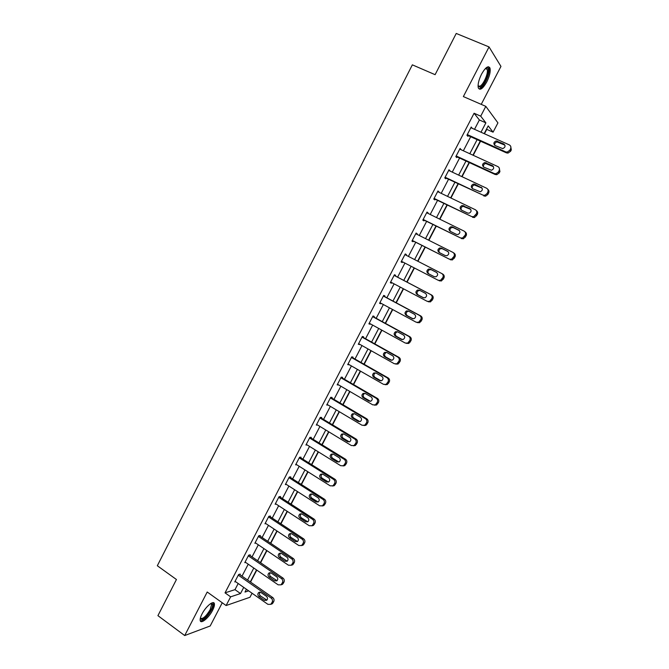 <?xml version="1.0" encoding="UTF-8"?>
<svg xmlns="http://www.w3.org/2000/svg" width="669" height="669" viewBox="0 0 669 669"><rect width="100%" height="100%" fill="white"/><g stroke="black" fill="none" stroke-linecap="round" stroke-linejoin="round"><path stroke-width="1" d="M212.583 610.337C214.063 607.419 214.665 605.228 214.389 603.756C213.821 599.859 205.776 606.44 202.005 614C200.533 616.902 199.931 619.084 200.207 620.539C200.825 624.478 208.895 617.746 212.583 610.337M486.773 81.902C489.649 76.007 490.712 71.382 489.976 68.046C488.278 65.294 485.46 67.343 481.529 74.175C478.661 80.104 477.591 84.712 478.335 87.99C480.049 90.741 482.867 88.709 486.773 81.902M252.071 593.236L249.963 597.266L226.105 605.537L230.638 596.832L240.514 593.554L243.725 587.382M481.228 104.364L500.956 66.407L489.039 46.93L456.233 33.45L435.109 74.677L412.347 64.843L157.324 565.748L176.44 579.513L157.926 615.656L184.703 635.55L210.191 625.975L222.25 602.777M474.522 129.326L479.38 119.977L474.087 113.245L480.71 116.163L485.811 106.363L497.928 122.887L493.078 132.178L488.219 125.881L484.164 133.641M484.456 133.775L486.756 129.36L493.078 132.178M250.532 582.072L256.787 570.097M260.617 562.746L266.939 550.637M270.744 543.337L277.142 531.086M280.93 523.827L287.386 511.442M291.157 504.225L297.688 491.698M301.435 484.523L308.041 471.854M311.762 464.729L318.444 451.918M322.14 444.835L328.897 431.89M332.577 424.848L339.4 411.753M343.055 404.753L349.962 391.524M353.592 384.566L360.574 371.186M364.179 364.279L371.236 350.757M374.816 343.891L381.949 330.218M385.503 323.403L392.72 309.58M396.249 302.814L403.541 288.832M407.045 282.126L414.412 268.001M417.916 261.286L425.3 247.137M428.871 240.305L436.247 226.164M439.876 219.215L447.243 205.082M450.931 198.016L458.298 183.9M462.053 176.708L469.404 162.609M473.226 155.292L480.576 141.209M474.087 113.245L225.027 592.851L234.986 589.657L238.189 583.502M242.019 576.143L248.232 564.201M252.046 556.876L258.326 544.809M262.114 537.525L268.47 525.316M272.233 518.074L278.655 505.731M282.402 498.539L288.899 486.054M292.621 478.895L299.194 466.276M302.89 459.168L309.53 446.407M313.209 439.341L319.924 426.437M323.57 419.413L330.361 406.367M333.99 399.393L340.856 386.197M344.46 379.273L351.401 365.935M354.98 359.052L361.996 345.564M365.558 338.731L372.65 325.101M376.179 318.31L383.354 304.529M386.858 297.789L394.108 283.857M397.595 277.167L404.912 263.093M408.399 256.403L415.733 242.295M419.279 235.488L426.613 221.397M430.217 214.473L437.543 200.391M441.206 193.341L448.531 179.275M452.252 172.117L459.57 158.06M463.358 150.776L470.667 136.735M472.055 128.231L471.227 127.01L466.945 135.263L467.857 136.317L468.208 135.631M460.916 149.655L460.096 148.434L455.823 156.646L456.776 157.616L457.128 156.939M449.827 170.98L449.016 169.75L444.768 177.912L445.755 178.815L446.106 178.138M438.797 192.187L437.994 190.958L433.763 199.086L434.791 199.906L435.143 199.228M427.826 213.294L428.068 212.826L427.023 212.056L422.816 220.143L423.878 220.887L424.23 220.218M416.904 234.292L417.188 233.749L416.11 233.046L411.928 241.099L413.016 241.768L413.367 241.099M406.041 255.19L406.367 254.563L405.247 253.944L401.091 261.947L402.22 262.541L402.562 261.88M395.254 275.937L395.596 275.277L394.442 274.725L390.303 282.694L391.465 283.213L391.775 282.627M384.533 296.543L384.876 295.882L383.697 295.405L379.574 303.333L380.77 303.785L381.037 303.274M373.871 317.047L374.214 316.395L373.001 315.985L368.895 323.88L370.124 324.256L370.35 323.829M363.267 337.452L363.602 336.8L362.355 336.465L358.275 344.318L359.713 344.284M352.705 357.756L353.048 357.104L351.76 356.845L347.696 364.655L349.134 364.63M342.202 377.96L342.536 377.308L341.223 377.124L337.176 384.892L338.598 384.884M331.749 398.063L332.083 397.419L330.729 397.294L326.715 405.029L328.128 405.029M321.346 418.066L321.68 417.431L320.292 417.372L316.295 425.074L317.7 425.083M310.993 437.978L311.319 437.342L309.906 437.359L305.925 445.019L307.23 444.977M300.69 457.788L301.017 457.153L299.57 457.236L295.614 464.863L296.802 464.771M290.438 477.507L290.764 476.872L289.284 477.022L285.345 484.607L286.449 484.481M280.236 497.126L280.562 496.498L279.048 496.716L275.126 504.267L276.163 504.1M270.084 516.652L270.41 516.025L268.863 516.309L264.966 523.819L265.936 523.626M259.973 536.086L260.3 535.468L258.727 535.81L254.847 543.287L255.767 543.069M249.922 555.421L250.239 554.81L248.642 555.22L244.779 562.654L245.648 562.42M239.912 574.671L240.23 574.052L238.599 574.529L234.752 581.938L235.588 581.679M226.105 605.537L207.214 592.015L184.703 635.55M225.027 592.851L230.638 596.832M489.039 46.93L463.366 96.579L485.811 106.363M246.435 589.289L244.988 592.065L248.659 590.844M480.292 141.075L472.941 155.166M469.128 162.475L461.769 176.574M458.014 183.766L450.655 197.882M446.967 204.948L439.592 219.072M435.971 226.022L428.595 240.163M425.024 246.995L417.64 261.144M414.136 267.859L406.777 281.975M403.273 288.69L395.981 302.672M392.452 309.429L385.235 323.261M381.681 330.068L374.548 343.749M370.969 350.606L363.911 364.128M360.307 371.036L353.324 384.416M349.703 391.365L342.796 404.603M339.141 411.602L332.317 424.69M328.638 431.731L321.889 444.676M318.185 451.759L311.511 464.57M307.79 471.695L301.184 484.364M297.437 491.531L290.906 504.058M287.135 511.275L280.679 523.66M276.891 530.918L270.502 543.169M266.688 550.47L260.366 562.579M256.536 569.921L250.29 581.896M480.994 132.228L485.878 122.853L480.71 116.163M247.572 580.006L253.81 568.04M257.632 560.706L263.937 548.605M267.742 541.313L274.123 529.079M277.903 521.828L284.35 509.452M288.113 502.243L294.628 489.733M298.366 482.566L304.964 469.914M308.677 462.789L315.342 450.003M319.029 442.92L325.778 429.991M329.441 422.959L336.256 409.88M339.902 402.889L346.793 389.667M350.414 382.727L357.38 369.355M360.976 362.464L368.017 348.95M371.588 342.093L378.713 328.437M382.258 321.63L389.458 307.824M392.979 301.067L400.263 287.101M403.758 280.395L411.109 266.295M414.604 259.589L421.972 245.448M425.526 238.624L432.893 224.5M436.514 217.559L443.865 203.451M447.544 196.385L454.895 182.294M458.641 175.111L465.984 161.02M469.789 153.719L477.122 139.654M479.38 119.977L485.878 122.853M234.986 589.657L240.514 593.554M470.943 127.562L472.13 128.088M459.854 148.894L461.033 149.438M448.815 170.127L449.986 170.67M437.844 191.25L438.998 191.802M426.914 212.265L428.068 212.826M416.043 233.172L417.188 233.749M405.23 253.977L406.367 254.563M390.345 282.619L391.465 283.213M379.658 303.182L380.77 303.785M369.02 323.645L370.124 324.256M358.433 344L359.537 344.619M347.905 364.262L349.001 364.889M337.427 384.424L338.514 385.06M326.999 404.486L328.078 405.13M316.621 424.447L317.691 425.099M470.876 127.695L509.31 144.889C510.857 145.792 511.258 147.121 510.539 148.886L509.803 150.282L507.227 152.089L505.647 151.863L467.296 134.578M467.029 135.096L506.433 152.867L505.647 151.863M503.816 143.986C505.731 145.867 505.363 147.406 502.712 148.618L495.077 145.549C493.17 143.651 493.555 142.104 496.231 140.925L503.816 143.986L504.961 145.215M494.784 145.39C494.433 143.592 495.194 142.447 497.05 141.97L504.61 145.014M510.69 146.294L511.308 149.906L510.572 151.294L508.005 153.092L506.433 152.867M485.836 68.096L487.057 67.845C491.272 68.104 484.975 85.732 480.183 87.221L478.059 86.117M478.059 85.808L479.757 86.242C483.327 85.139 488.688 72.921 487.149 69.35L485.61 68.313M479.74 88.634C484.164 87.238 490.803 72.118 488.905 67.678L488.328 66.724M211.028 603.346L211.964 603.413C213.11 604.199 212.801 606.382 211.028 609.961C205.918 618.072 202.339 620.932 200.274 618.541M200.357 618.181C202.682 619.385 205.952 616.559 210.166 609.693L211.605 604.425L210.718 603.538M200.34 620.941C203.777 620.523 207.566 616.785 211.697 609.727C213.168 606.833 213.762 604.659 213.486 603.195L213.269 602.66M459.737 149.12L497.903 166.606C499.434 167.509 499.835 168.847 499.116 170.603L498.388 171.992L495.98 173.756L494.257 173.539L456.183 155.961M455.957 156.395L495.085 174.467L494.257 173.539M492.451 165.653C494.332 167.476 494.006 169.006 491.472 170.261L483.762 167.15C481.889 165.31 482.232 163.771 484.791 162.55L492.451 165.653L493.513 166.732M483.587 167.058C483.11 165.268 483.796 164.089 485.644 163.512L493.279 166.606M499.183 167.827L499.927 171.548L499.199 172.928L496.799 174.684L495.085 174.467M448.665 170.428L486.555 188.206C488.077 189.126 488.47 190.464 487.751 192.212L487.032 193.592L484.782 195.306L482.926 195.105L445.119 177.235M444.944 177.586L482.926 195.105M481.136 187.211C482.985 188.976 482.7 190.498 480.275 191.786L472.515 188.641C470.667 186.852 470.976 185.33 473.418 184.067L474.814 184.243L482.123 188.14M472.448 188.608C471.846 186.835 472.473 185.614 474.313 184.953L482.006 188.081M487.718 189.252C488.989 190.23 489.282 191.501 488.604 193.073L487.877 194.445L485.644 196.151L483.796 195.95M437.643 191.635L475.258 209.69C476.771 210.626 477.164 211.964 476.453 213.712L473.635 216.748L471.653 216.555L434.122 198.409M433.98 198.668L471.653 216.555M469.881 208.653C471.695 210.375 471.444 211.889 469.136 213.194L467.581 213.043L461.317 210.016C459.503 208.276 459.77 206.763 462.112 205.475L469.881 208.653L470.759 209.422L463.048 206.286C461.209 207.039 460.657 208.293 461.393 210.049M476.295 210.559C477.691 211.521 478.034 212.834 477.34 214.49L474.53 217.517L472.557 217.325M426.671 212.734L464.027 231.073C465.524 232.018 465.917 233.356 465.206 235.095L462.53 238.072L460.439 237.905L423.168 219.465M423.076 219.649L460.439 237.905M458.683 229.994C460.464 231.666 460.247 233.172 458.039 234.501L456.4 234.359L450.17 231.282C448.397 229.592 448.631 228.087 450.873 226.783L452.453 226.933L459.352 230.504M450.413 231.399C449.518 229.668 449.994 228.363 451.843 227.51L453.415 227.661L459.452 230.629M464.888 231.742L464.955 231.792C466.452 232.728 466.845 234.066 466.134 235.797L463.458 238.766L461.376 238.599M415.758 233.724L452.854 252.347C454.343 253.3 454.728 254.646 454.017 256.369L451.466 259.296L449.284 259.137L412.271 240.43M412.229 240.522L449.284 259.137M447.544 251.226C449.292 252.857 449.108 254.345 446.984 255.692L445.27 255.566L439.09 252.447C437.342 250.791 437.551 249.303 439.7 247.973L441.356 248.115L447.954 251.494M439.533 252.673C438.446 250.959 438.831 249.612 440.704 248.625L442.36 248.768L448.155 251.678M453.398 252.706L453.816 252.982C455.296 253.936 455.689 255.274 454.979 256.996L452.436 259.907L450.262 259.756M404.904 254.605L441.732 273.512C443.204 274.474 443.597 275.82 442.886 277.543L440.453 280.403L438.178 280.269L401.433 261.278L438.178 280.269M436.464 272.35C438.178 273.947 438.019 275.419 435.987 276.782L434.198 276.665L428.06 273.504C426.345 271.89 426.521 270.41 428.586 269.063L430.318 269.189L436.589 272.417M428.862 273.914C427.424 272.258 427.675 270.836 429.632 269.64L431.354 269.766L436.807 272.567M441.908 273.613L442.736 274.073C444.208 275.034 444.592 276.372 443.89 278.095L441.456 280.947L439.19 280.813M394.1 275.394L430.669 294.569C432.132 295.539 432.517 296.885 431.814 298.6L429.49 301.41L427.131 301.293L390.646 282.034M428.185 301.752L430.527 301.87L432.851 299.076C433.545 297.371 433.169 296.024 431.706 295.054L394.125 275.344M425.434 293.365C427.123 294.929 426.981 296.392 425.032 297.764L423.176 297.663L417.088 294.452C415.407 292.871 415.558 291.4 417.54 290.053L419.338 290.162L425.434 293.365M423.72 297.864L418.167 294.937C416.494 293.357 416.645 291.893 418.618 290.547L419.948 290.488M383.354 296.066L419.655 315.517C421.119 316.504 421.495 317.85 420.793 319.556L418.568 322.307L416.143 322.207L379.917 302.672M417.23 322.6L419.647 322.701L421.863 319.958C422.565 318.26 422.189 316.914 420.734 315.927L383.421 295.941M414.462 314.271C416.118 315.81 416.009 317.265 414.128 318.636L412.221 318.553L406.175 315.291C404.519 313.744 404.645 312.289 406.551 310.926L408.408 311.026L414.462 314.271M413.041 318.804L407.287 315.701C405.64 314.154 405.765 312.707 407.664 311.353L408.751 311.21M372.658 316.646L408.709 336.365C410.156 337.36 410.523 338.706 409.829 340.412L407.697 343.105L405.205 343.021L369.238 323.219M406.367 343.356L408.809 343.423L410.942 340.73C411.636 339.041 411.259 337.694 409.821 336.699L372.758 316.437M403.549 335.077C405.171 336.591 405.079 338.029 403.273 339.409L401.316 339.334L395.312 336.03C393.681 334.508 393.79 333.062 395.622 331.699L397.528 331.791L403.549 335.077M402.345 339.601L396.458 336.373C394.844 334.851 394.944 333.413 396.776 332.05L397.695 331.874M362.013 337.117L397.812 357.104C399.242 358.107 399.619 359.462 398.925 361.151L396.868 363.802L394.325 363.727L358.609 343.665M395.697 364.078L398.022 364.036L400.062 361.402C400.756 359.721 400.388 358.375 398.958 357.363L362.163 336.833M392.686 355.783C394.284 357.263 394.208 358.701 392.469 360.081L390.462 360.014L384.499 356.669C382.902 355.164 382.986 353.734 384.759 352.371L386.715 352.446L392.686 355.783M391.666 360.29L385.687 356.937C384.098 355.44 384.182 354.01 385.946 352.647L386.732 352.454M351.417 357.497L386.966 377.734C388.388 378.754 388.756 380.109 388.07 381.798L386.097 384.391L383.504 384.332L348.039 364.003M385.076 384.683L387.276 384.558L389.249 381.974C389.935 380.293 389.567 378.947 388.145 377.926L351.61 357.129M381.874 376.379C383.446 377.843 383.396 379.264 381.715 380.644L379.666 380.594L373.745 377.199C372.173 375.719 372.24 374.297 373.946 372.934L375.945 373.001L381.874 376.379M381.029 380.853L374.966 377.391C373.402 375.919 373.469 374.498 375.167 373.135L375.844 372.942M340.881 377.768L376.179 398.272C377.592 399.301 377.96 400.656 377.266 402.337L375.368 404.879L372.733 404.829L337.519 384.249M374.498 405.171L376.588 404.979L378.478 402.437C379.164 400.764 378.805 399.418 377.391 398.389L341.115 377.324M371.119 396.876C372.666 398.323 372.633 399.728 371.002 401.107L368.92 401.066L363.041 397.629C361.503 396.173 361.553 394.76 363.2 393.389L365.232 393.447L371.119 396.876M370.442 401.316L364.296 397.754C362.757 396.299 362.807 394.886 364.454 393.531L365.015 393.339M330.394 397.946L365.441 418.702C366.846 419.739 367.206 421.094 366.52 422.775L364.689 425.267L362.013 425.233L327.049 404.385M363.961 425.543L365.943 425.292L367.774 422.808C368.452 421.136 368.092 419.789 366.696 418.752L330.67 397.419M360.424 417.264C361.946 418.694 361.921 420.099 360.348 421.478L358.233 421.437L352.396 417.958C350.874 416.519 350.916 415.115 352.513 413.751L354.578 413.802L360.424 417.264M359.897 421.662L353.684 418.016C352.17 416.578 352.203 415.173 353.801 413.818L354.244 413.643M319.958 418.016L354.762 439.031C356.159 440.077 356.51 441.44 355.833 443.104L354.06 445.554L351.35 445.529L316.629 424.43M353.466 445.813L355.348 445.512L357.112 443.07C357.79 441.406 357.438 440.051 356.05 439.006L320.275 417.423M349.778 437.559C351.275 438.973 351.258 440.361 349.736 441.741L347.596 441.707L341.8 438.187C340.304 436.765 340.329 435.368 341.876 434.005L343.966 434.047L349.778 437.559M349.394 441.9L343.122 438.17C341.633 436.748 341.658 435.36 343.197 433.997L343.54 433.846M309.58 437.994L344.134 459.26C345.522 460.322 345.873 461.677 345.196 463.341L343.473 465.741L340.738 465.724L306.26 444.375M343.005 465.967L344.794 465.632L346.509 463.232C347.186 461.577 346.835 460.222 345.455 459.168L309.981 437.359M339.183 457.747C340.655 459.151 340.655 460.531 339.175 461.903L337.017 461.878L331.255 458.324C329.784 456.902 329.792 455.522 331.297 454.159L333.413 454.201L339.183 457.747M338.932 462.028L332.61 458.232C331.147 456.818 331.155 455.438 332.652 454.084L332.894 453.967M299.244 457.872L333.555 479.389C334.935 480.459 335.278 481.814 334.609 483.47L332.945 485.836L330.177 485.819L295.941 464.227M332.585 486.02L334.299 485.652L335.955 483.294C336.624 481.647 336.281 480.292 334.91 479.23L299.796 457.228M328.638 477.842C330.093 479.23 330.101 480.601 328.671 481.973L326.48 481.948L320.769 478.352C319.314 476.947 319.314 475.567 320.769 474.212L322.918 474.246L328.638 477.842M328.512 482.056L322.157 478.193C320.702 476.796 320.71 475.425 322.157 474.07L322.316 473.986M288.958 477.658L323.035 499.417C324.398 500.496 324.741 501.859 324.072 503.506L322.458 505.831L319.673 505.814L285.671 483.98M322.207 505.973L323.846 505.58L325.452 503.264C326.121 501.616 325.778 500.261 324.415 499.191L289.627 476.989M318.151 497.836C319.581 499.208 319.598 500.579 318.21 501.942L316.002 501.926L310.324 498.28C308.894 496.891 308.886 495.52 310.299 494.174L312.465 494.199L318.151 497.836M318.135 501.984L311.746 498.054C310.316 496.674 310.307 495.303 311.721 493.965L311.787 493.914M278.722 497.343L312.565 519.345C313.92 520.432 314.263 521.803 313.594 523.442L312.022 525.725L309.22 525.717L275.452 503.632M311.871 525.817L313.443 525.408L315.007 523.125C315.668 521.494 315.333 520.131 313.978 519.052L279.5 496.649M307.707 517.731C309.12 519.094 309.153 520.457 307.799 521.812L305.574 521.795L299.938 518.115C298.525 516.736 298.508 515.373 299.888 514.026L302.062 514.051L307.707 517.731M307.807 521.803L301.393 517.823C299.988 516.451 299.963 515.097 301.334 513.75L299.888 514.026M268.545 516.936L302.145 539.181C303.483 540.276 303.826 541.639 303.157 543.278L301.635 545.519L298.809 545.519L265.284 523.2M301.568 545.57L303.082 545.135L304.604 542.894C305.273 541.271 304.93 539.908 303.592 538.813L269.415 516.209M297.32 537.525C298.717 538.88 298.75 540.234 297.429 541.589L295.196 541.572L289.602 537.851C288.205 536.479 288.18 535.125 289.518 533.787L291.717 533.812L297.32 537.525M297.513 541.53L291.082 537.491C289.719 536.17 289.669 534.84 290.931 533.494M258.41 536.438L291.776 558.916C293.106 560.02 293.44 561.391 292.779 563.014L291.291 565.23L288.456 565.221L255.165 542.668M292.779 564.77L291.291 565.23L292.779 564.77L294.26 562.57C294.92 560.948 294.586 559.585 293.256 558.481L259.363 535.668M286.984 557.227C288.356 558.573 288.406 559.92 287.118 561.266L284.869 561.249L279.316 557.494C277.944 556.131 277.903 554.777 279.207 553.447L281.423 553.472L286.984 557.227M287.26 561.157L280.829 557.068C279.508 555.797 279.425 554.492 280.587 553.138M248.316 555.839L281.457 578.551C282.778 579.672 283.112 581.035 282.452 582.657L281.005 584.831L278.153 584.831L245.097 562.035M281.189 584.773L282.519 584.313L283.965 582.147C284.618 580.533 284.292 579.17 282.962 578.058L249.353 555.036M276.698 576.829C278.053 578.175 278.103 579.513 276.849 580.851L274.591 580.834L269.072 577.038C267.725 575.683 267.684 574.337 268.955 573.015L271.171 573.032L276.698 576.829M277.05 580.684L270.619 576.544C269.339 575.323 269.239 574.035 270.301 572.689M238.281 575.148L271.188 598.094C272.5 599.223 272.835 600.595 272.174 602.209L270.761 604.35L267.901 604.341L235.078 581.319M271.096 604.224L272.308 603.764L273.713 601.632C274.374 600.018 274.039 598.655 272.726 597.534L239.385 574.303M266.463 596.338C267.801 597.676 267.859 599.006 266.63 600.336L264.364 600.327L258.886 596.489C257.548 595.134 257.506 593.804 258.744 592.483L260.977 592.508L266.463 596.338M266.881 600.118L260.467 595.937C259.229 594.758 259.095 593.495 260.074 592.149M511.308 149.906L510.539 148.886M510.572 151.294L509.803 150.282M497.401 141.109L498.221 142.154M499.927 171.548L499.116 170.603M499.199 172.928L498.388 171.992M486.079 162.726L486.932 163.696M488.604 193.073L487.751 192.212M487.877 194.445L487.032 193.592M474.814 184.243L475.701 185.121M477.34 214.49L476.453 213.712M476.621 215.861L475.726 215.084M463.609 205.642L464.537 206.445M466.134 235.797L465.206 235.095M465.415 237.161L464.487 236.458M452.453 226.933L453.415 227.661M454.979 256.996L454.017 256.369M454.268 258.351L453.306 257.732M441.356 248.115L442.36 248.768M443.89 278.095L442.886 277.543M443.179 279.441L442.176 278.898M430.318 269.189L431.354 269.766M431.706 295.054L430.669 294.569M432.851 299.076L431.814 298.6M432.141 300.423L431.104 299.955M417.088 294.452L418.167 294.937M420.734 315.927L419.655 315.517M421.863 319.958L420.793 319.556M421.161 321.296L420.09 320.903M412.221 318.553L412.806 318.77M406.175 315.291L407.287 315.701M409.821 336.699L408.709 336.365M410.942 340.73L409.829 340.412M410.239 342.06L409.127 341.742M401.316 339.334L402.236 339.601M395.312 336.03L396.458 336.373M398.958 357.363L397.812 357.104M400.062 361.402L398.925 361.151M399.368 362.723L398.222 362.481M390.462 360.014L391.633 360.265M384.499 356.669L385.687 356.937M388.145 377.926L386.966 377.734M389.249 381.974L388.07 381.798M388.555 383.287L387.376 383.12M379.666 380.594L380.87 380.77M373.745 377.199L374.966 377.391M377.391 398.389L376.179 398.272M378.478 402.437L377.266 402.337M377.793 403.75L376.58 403.65M368.92 401.066L370.158 401.174M363.041 397.629L364.296 397.754M366.696 418.752L365.441 418.702M367.774 422.808L366.52 422.775M367.089 424.104L365.834 424.079M358.233 421.437L359.504 421.478M352.396 417.958L353.684 418.016M356.05 439.006L354.762 439.031M357.112 443.07L355.833 443.104M356.435 444.367L355.147 444.408M347.596 441.707L348.9 441.674M341.8 438.187L343.122 438.17M345.455 459.168L344.134 459.26M346.509 463.232L345.196 463.341M345.831 464.52L344.51 464.629M337.017 461.878L338.355 461.777M331.255 458.324L332.61 458.232M334.91 479.23L333.555 479.389M335.955 483.294L334.609 483.47M335.278 484.582L333.931 484.757M326.48 481.948L327.852 481.78M320.769 478.352L322.157 478.193M324.415 499.191L323.035 499.417M325.452 503.264L324.072 503.506M324.783 504.535L323.403 504.786M316.002 501.926L317.407 501.683M310.324 498.28L311.746 498.054M313.978 519.052L312.565 519.345M315.007 523.125L313.594 523.442M314.338 524.396L312.925 524.713M305.574 521.795L307.012 521.494M299.938 518.115L301.393 517.823M303.592 538.813L302.145 539.181M304.604 542.894L303.157 543.278M303.943 544.156L302.497 544.541M295.196 541.572L296.668 541.204M289.602 537.851L291.082 537.491M293.256 558.481L291.776 558.916M294.26 562.57L292.779 563.014M293.599 563.825L292.119 564.276M284.869 561.249L286.374 560.814M279.316 557.494L280.829 557.068M282.962 578.058L281.457 578.551M283.965 582.147L282.452 582.657M283.305 583.401L281.791 583.912M274.591 580.834L276.121 580.332M269.072 577.038L270.619 576.544M272.726 597.534L271.188 598.094M273.713 601.632L272.174 602.209M273.061 602.878L271.514 603.455M264.364 600.327L265.928 599.759M258.886 596.489L260.467 595.937M489.976 68.046L488.872 67.586M508.005 153.092L507.227 152.089M496.231 140.925L497.05 141.97M485.343 68.589L487.149 69.35M486.12 68.297L487.057 67.845M211.028 603.63L211.964 603.413M210.543 603.655L211.605 604.425M496.799 174.684L495.98 173.756M484.791 162.55L485.644 163.512M485.644 196.151L484.782 195.306M473.418 184.067L474.313 184.953M474.53 217.517L473.635 216.748M462.112 205.475L463.048 206.286M463.458 238.766L462.53 238.072M450.873 226.783L451.843 227.51M452.436 259.907L451.466 259.296M439.7 247.973L440.704 248.625M441.456 280.947L440.453 280.403M428.586 269.063L429.632 269.64M430.527 301.87L429.49 301.41M417.54 290.053L418.618 290.547M419.647 322.701L418.568 322.307M406.551 310.926L407.664 311.353M408.809 343.423L407.697 343.105M395.622 331.699L396.776 332.05M398.022 364.036L396.868 363.802M384.759 352.371L385.946 352.647M387.276 384.558L386.097 384.391M373.946 372.934L375.167 373.135M376.588 404.979L375.368 404.879M363.2 393.389L364.454 393.531M365.943 425.292L364.689 425.267M352.513 413.751L353.801 413.818M355.348 445.512L354.06 445.554M341.876 434.005L343.197 433.997M344.794 465.632L343.473 465.741M331.297 454.159L332.652 454.084M334.299 485.652L332.945 485.836M320.769 474.212L322.157 474.07M323.846 505.58L322.458 505.831M310.299 494.174L311.721 493.965M313.443 525.408L312.022 525.725M303.082 545.135L301.635 545.519M289.518 533.787L290.839 533.477M279.207 553.447L280.42 553.121M282.519 584.313L281.005 584.831M268.955 573.015L270.059 572.672M272.308 603.764L270.761 604.35M258.744 592.483L259.764 592.132"/></g></svg>
